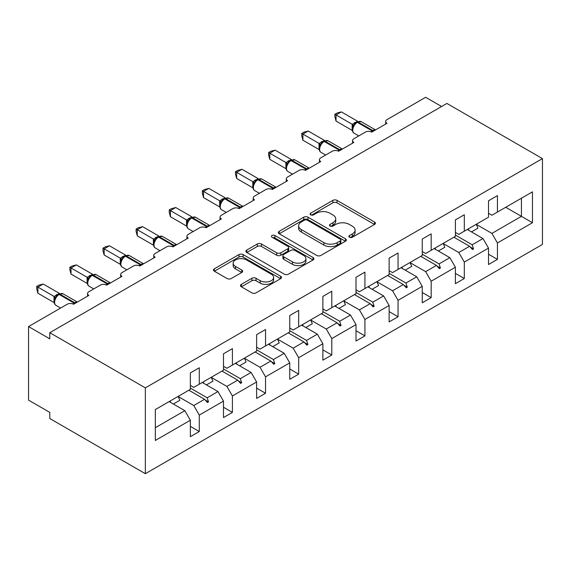 <?xml version="1.0" encoding="UTF-8"?>
<svg xmlns="http://www.w3.org/2000/svg" width="571" height="571" viewBox="0 0 571 571"><rect width="100%" height="100%" fill="white"/><g stroke="black" fill="none" stroke-linecap="round" stroke-linejoin="round"><path stroke-width="0.86" d="M349.481 237.229A2.063 1.192 0 0 0 352.4 237.229L374.54 224.446A2.948 1.699 0 0 0 375.404 223.24A2.948 1.699 0 0 0 374.54 222.033L337.026 200.378A2.948 1.699 0 0 0 332.857 200.378L310.71 213.161A2.063 1.192 0 0 0 310.103 214.004A2.063 1.192 0 0 0 310.71 214.846A2.063 1.192 0 0 0 313.629 214.846L316.491 213.19A9.436 5.446 0 0 1 329.831 213.19L332.957 214.996A9.436 5.446 0 0 1 335.719 218.85A9.436 5.446 0 0 1 332.957 222.697L330.095 224.353A2.063 1.192 0 0 0 329.488 225.195A2.063 1.192 0 0 0 330.095 226.037A2.063 1.192 0 0 0 333.014 226.037L335.876 224.382A9.436 5.446 0 0 1 349.216 224.382L352.343 226.187A9.436 5.446 0 0 1 355.105 230.042A9.436 5.446 0 0 1 352.343 233.889L349.481 235.545A2.063 1.192 0 0 0 348.874 236.387A2.063 1.192 0 0 0 349.481 237.229L349.481 235.545M241.347 284.372A2.948 1.699 0 0 0 240.484 285.579A2.948 1.699 0 0 0 241.347 286.778L251.875 292.859A2.948 1.699 0 0 0 256.044 292.859L280.639 278.655A2.948 1.699 0 0 0 281.503 277.456A2.948 1.699 0 0 0 280.639 276.25L243.125 254.587A2.948 1.699 0 0 0 238.956 254.587L214.353 268.791A2.948 1.699 0 0 0 213.497 269.99A2.948 1.699 0 0 0 214.353 271.196L227.072 278.534A2.948 1.699 0 0 0 231.241 278.534L241.769 272.46A2.948 1.699 0 0 0 242.632 271.254A2.948 1.699 0 0 0 241.769 270.054L235.459 266.414A7.887 4.554 0 0 1 233.154 263.195A7.887 4.554 0 0 1 238.021 258.984A7.887 4.554 0 0 1 246.615 259.976L271.311 274.237A7.887 4.554 0 0 1 273.623 277.456A7.887 4.554 0 0 1 268.755 281.66A7.887 4.554 0 0 1 260.162 280.675L256.044 278.298A2.948 1.699 0 0 0 251.875 278.298L241.347 284.372L241.347 286.778M542.45 158.61L145.348 387.873L145.348 473.694L542.45 244.431L542.45 158.61L446.893 103.437L49.784 332.7L49.784 338.831L28.55 326.569L67.2 304.257A4.504 2.598 180 0 1 73.566 304.257L88.862 295.428A4.504 2.598 0 0 1 87.541 293.594A4.504 2.598 0 0 1 88.862 291.752L100.325 285.129A4.504 2.598 180 0 1 106.698 285.129L121.987 276.307A4.504 2.598 0 0 1 120.667 274.465A4.504 2.598 0 0 1 121.987 272.624L133.457 266.007A4.504 2.598 180 0 1 139.824 266.007L155.112 257.178A4.504 2.598 0 0 1 153.792 255.337A4.504 2.598 0 0 1 155.112 253.503L166.582 246.879A4.504 2.598 180 0 1 172.949 246.879L188.244 238.05A4.504 2.598 0 0 1 186.924 236.216A4.504 2.598 0 0 1 188.244 234.374L199.707 227.75A4.504 2.598 180 0 1 206.081 227.75L221.37 218.929A4.504 2.598 0 0 1 220.049 217.087A4.504 2.598 0 0 1 221.37 215.246L232.832 208.629A4.504 2.598 180 0 1 239.206 208.629L254.495 199.8A4.504 2.598 0 0 1 253.174 197.959A4.504 2.598 0 0 1 254.495 196.124L265.965 189.501A4.504 2.598 180 0 1 272.331 189.501L287.627 180.672A4.504 2.598 0 0 1 286.307 178.837A4.504 2.598 0 0 1 287.627 176.996L299.09 170.379A4.504 2.598 180 0 1 305.464 170.379L320.752 161.55A4.504 2.598 0 0 1 319.432 159.709A4.504 2.598 0 0 1 320.752 157.867L332.215 151.251A4.504 2.598 180 0 1 338.589 151.251L353.877 142.422A4.504 2.598 0 0 1 352.557 140.58A4.504 2.598 0 0 1 353.877 138.746L365.347 132.122A4.504 2.598 180 0 1 371.714 132.122L387.002 123.293A4.504 2.598 0 0 1 385.689 121.459A4.504 2.598 0 0 1 387.002 119.617L425.652 97.306L441.583 106.499M145.348 387.873L49.784 332.7M316.698 255.43A2.948 1.699 0 0 0 320.873 255.43L345.469 241.233A2.948 1.699 0 0 0 346.333 240.027A2.948 1.699 0 0 0 345.469 238.821L307.947 217.166A2.948 1.699 0 0 0 303.779 217.166L279.183 231.362A2.948 1.699 0 0 0 278.32 232.568A2.948 1.699 0 0 0 279.183 233.767L316.698 255.43M272.817 237.679A2.063 1.192 0 0 1 274.908 237.964L274.908 235.516L313.051 257.535A2.948 1.699 0 0 1 313.914 258.742A2.948 1.699 0 0 1 313.051 259.948L288.455 274.144A2.948 1.699 0 0 1 284.287 274.144L246.772 252.482L246.772 250.077A2.948 1.699 0 0 0 245.908 251.283A2.948 1.699 0 0 0 246.772 252.482M246.772 250.077L257.293 243.995A2.948 1.699 0 0 1 261.461 243.995L276.678 252.782A2.948 1.699 0 0 0 280.846 252.782L287.834 248.749A2.948 1.699 0 0 0 288.698 247.55A2.948 1.699 0 0 0 287.834 246.344L271.989 237.201A2.063 1.192 0 0 1 271.389 236.358A2.063 1.192 0 0 1 272.66 235.259A2.063 1.192 0 0 1 274.908 235.516M190.364 385.418L193.762 387.381L199.286 384.197L199.286 367.767L190.364 372.913L190.364 389.343L155.326 409.571L155.326 440.469L190.364 420.242L184.847 410.677L169.13 401.606M190.364 426.373L199.286 431.519L199.286 415.088L223.489 401.113L217.972 391.549L202.255 382.477M178.095 396.481L193.762 405.524L199.286 415.088M223.489 366.297L226.887 368.259L232.411 365.069L232.411 348.638L223.489 353.792L223.489 370.215L199.286 384.197M223.489 407.244L232.411 412.39L232.411 395.967L256.622 381.985L251.097 372.428L235.38 363.356M211.22 377.352L226.887 386.403L232.411 395.967M256.622 347.168L260.019 349.131L265.536 345.94L265.536 329.517L256.622 334.663L256.622 351.094L232.411 365.069M256.622 388.116L265.536 393.269L265.536 376.839L289.747 362.863L284.222 353.299L268.513 344.227M244.352 358.231L260.019 367.274L265.536 376.839M289.747 328.04L293.144 330.002L298.669 326.819L298.669 310.388L289.747 315.535L289.747 331.965L265.536 345.94M289.747 368.994L298.669 374.141L298.669 357.71L322.872 343.735L317.355 334.171L301.638 325.099M277.477 339.103L293.144 348.153L298.669 357.71M322.872 308.918L326.269 310.881L331.794 307.69L331.794 291.26L322.872 296.413L322.872 312.837L298.669 326.819M322.872 349.866L331.794 355.019L331.794 338.589L356.004 324.613L350.48 315.049L334.763 305.977M310.603 319.981L326.269 329.024L331.794 338.589M356.004 289.79L359.402 291.752L364.919 288.562L364.919 272.139L356.004 277.285L356.004 293.715L331.794 307.69M356.004 330.737L364.919 335.891L364.919 319.46L389.129 305.485L383.605 295.921L367.895 286.849M343.735 300.853L359.402 309.896L364.919 319.46M389.129 270.668L392.527 272.624L398.051 269.441L398.051 253.01L389.129 258.156L389.129 274.587L364.919 288.562M389.129 311.616L398.051 316.762L398.051 300.332L422.255 286.356L416.737 276.792L401.02 267.72M376.86 281.724L392.527 290.775L398.051 300.332M422.255 251.54L425.652 253.503L431.176 250.312L431.176 233.882L422.255 239.035L422.255 255.465L398.051 269.441M422.255 292.488L431.176 297.641L431.176 281.21L455.387 267.235L449.862 257.671L434.146 248.599M409.985 262.603L425.652 271.646L431.176 281.21M455.387 232.411L458.784 234.374L464.302 231.184L464.302 214.76L455.387 219.906L455.387 236.337L431.176 250.312M455.387 273.366L464.302 278.512L464.302 262.082L488.512 248.107L488.512 264.537L497.434 259.384L497.434 242.96L532.472 222.726L521.43 216.352L521.43 198.208L532.472 191.835L532.472 222.726M443.117 243.474L458.784 252.518L464.302 262.082M488.512 213.29L491.909 215.246L497.434 212.062L497.434 195.632L488.512 200.778L488.512 217.208L464.302 231.184M488.512 254.238L497.434 259.384M476.243 224.346L491.909 233.396L497.434 242.96M28.55 326.569L28.55 400.135L49.784 412.39L49.784 418.522L145.348 473.694M199.286 431.519L190.364 436.672L190.364 420.242M232.411 412.39L223.489 417.544L223.489 401.113M265.536 393.269L256.622 398.415L256.622 381.985M298.669 374.141L289.747 379.294L289.747 362.863M331.794 355.019L322.872 360.165L322.872 343.735M364.919 335.891L356.004 341.037L356.004 324.613M398.051 316.762L389.129 321.916L389.129 305.485M431.176 297.641L422.255 302.787L422.255 286.356M464.302 278.512L455.387 283.659L455.387 267.235M497.434 212.062L532.472 191.835M207.173 379.644L208.522 378.858M190.364 388.087L207.173 397.787L217.972 391.549M193.762 405.524L204.561 399.293L207.459 402.526L208.522 401.913L207.173 397.787M188.851 390.221L204.561 399.293M240.298 360.515L241.647 359.737M223.489 368.959L240.298 378.659L251.097 372.428M226.887 386.403L237.693 380.165L240.584 383.398L241.647 382.784L240.298 378.659M221.976 371.093L237.693 380.165M273.423 341.387L274.779 340.609M256.622 349.83L273.423 359.537L284.222 353.299M260.019 367.274L270.818 361.043L273.716 364.269L274.779 363.656L273.423 359.537M255.101 351.964L270.818 361.043M306.556 322.265L307.905 321.48M289.747 330.709L306.556 340.409L317.355 334.171M293.144 348.153L303.943 341.915L306.841 345.148L307.905 344.534L306.556 340.409M288.234 332.843L303.943 341.915M339.681 303.137L341.03 302.359M322.872 311.58L339.681 321.28L350.48 315.049M326.269 329.024L337.076 322.786L339.966 326.02L341.03 325.406L339.681 321.28M321.359 313.715L337.076 322.786M372.806 284.008L374.155 283.23M356.004 292.452L372.806 302.159L383.605 295.921M359.402 309.896L370.201 303.665L373.099 306.891L374.155 306.284L372.806 302.159M354.484 294.586L370.201 303.665M405.938 264.887L407.287 264.109M389.129 273.331L405.938 283.03L416.737 276.792M392.527 290.775L403.326 284.536L406.224 287.77L407.287 287.156L405.938 283.03M387.616 275.465L403.326 284.536M439.063 245.758L440.412 244.98M422.255 254.202L439.063 263.902L449.862 257.671M425.652 271.646L436.458 265.408L439.349 268.641L440.412 268.027L439.063 263.902M420.741 256.336L436.458 265.408M472.188 226.637L473.537 225.852M455.387 235.074L472.188 244.781L482.987 238.542L467.278 229.471M458.784 252.518L469.583 246.287L472.481 249.52L473.537 248.906L472.188 244.781M453.866 237.215L469.583 246.287M482.987 238.542L488.512 248.107M491.909 233.396L521.43 216.352L505.713 207.28M155.326 427.722L184.847 410.677M470.204 246.979L473.537 248.906M437.072 266.1L440.412 268.027M403.947 285.229L407.287 287.156M370.822 304.35L374.155 306.284M337.689 323.479L341.03 325.406M304.564 342.607L307.905 344.534M271.439 361.728L274.779 363.656M238.307 380.857L241.647 382.784M205.182 399.986L208.522 401.913M350.301 237.522L352.343 236.344A9.436 5.446 0 0 0 355.105 232.49L355.105 230.042M335.719 218.85L335.719 221.298A9.436 5.446 0 0 1 332.957 225.152L330.916 226.33M374.505 224.467L337.026 202.826A2.948 1.699 0 0 0 332.857 202.826L311.53 215.139M345.426 241.255L307.947 219.614A2.948 1.699 0 0 0 303.779 219.614L279.219 233.796M340.252 240.869A2.063 1.192 0 0 0 340.858 240.027A2.063 1.192 0 0 0 340.252 239.185L307.319 220.17A2.063 1.192 0 0 0 304.4 220.17L301.381 221.919A9.436 5.446 0 0 0 298.619 225.766A9.436 5.446 0 0 0 301.381 229.621L323.893 242.618A9.436 5.446 0 0 0 337.233 242.618L340.252 240.869L340.252 243.325A2.063 1.192 0 0 0 340.858 242.482L340.858 240.027M298.619 225.766L298.619 228.222A9.436 5.446 0 0 0 301.381 232.069L301.381 229.621M340.252 243.325L337.233 245.066A9.436 5.446 0 0 1 323.893 245.066L301.381 232.069M246.808 252.503L257.293 246.451L257.293 243.995M288.698 247.55L288.698 249.998A2.948 1.699 0 0 1 287.834 251.204L280.846 255.237A2.948 1.699 0 0 1 276.678 255.237L261.461 246.451A2.948 1.699 0 0 0 257.293 246.451M274.908 237.964L313.015 259.969M292.473 261.896A7.887 4.554 0 0 0 301.067 262.888A7.887 4.554 0 0 0 305.935 258.677A7.887 4.554 0 0 0 303.622 255.458L294.921 250.441A2.948 1.699 0 0 0 290.753 250.441L283.766 254.466A2.948 1.699 0 0 0 282.902 255.672A2.948 1.699 0 0 0 283.766 256.879L292.473 261.896L292.473 264.352A7.887 4.554 0 0 0 301.067 265.337A7.887 4.554 0 0 0 305.935 261.133L305.935 258.677M282.902 255.672L282.902 258.128A2.948 1.699 0 0 0 283.766 259.327L283.766 256.879M292.473 264.352L283.766 259.327M273.623 277.456L273.623 279.904A7.887 4.554 0 0 1 268.755 284.115A7.887 4.554 0 0 1 260.162 283.123L256.044 280.746A2.948 1.699 0 0 0 251.875 280.746L241.39 286.806M233.154 263.195L233.154 265.643A7.887 4.554 0 0 0 235.459 268.862L235.459 266.414M241.726 272.481L235.459 268.862M280.604 278.677L243.125 257.043A2.948 1.699 0 0 0 238.956 257.043L214.396 271.218M336.041 121.088L334.877 116.734L334.877 114.286L336.041 114.957L341.351 111.895L357.56 121.252L352.25 124.321L336.041 114.957L336.041 121.088L352.157 130.395L352.157 124.264M356.375 122.487A1.499 0.864 60 0 1 356.575 122.273L354.677 123.864L352.964 126.634C351.893 129.945 352.271 132.137 354.099 133.207L358.781 135.912M354.013 125.463L352.25 124.321M334.877 114.286L336.997 113.058L341.351 111.895M468.149 228.964A24.025 13.868 60 0 1 468.841 230.377M476.221 224.31A24.025 13.868 60 0 1 477.956 228.157L471.475 231.897M435.023 248.092A24.025 13.868 60 0 1 435.716 249.498M443.096 243.432A24.025 13.868 60 0 1 444.823 247.286L438.35 251.019M401.898 267.221A24.025 13.868 60 0 1 402.584 268.627M409.964 262.56A24.025 13.868 60 0 1 411.698 266.407L405.224 270.147M302.916 140.216L301.745 135.862L301.745 133.414L302.916 134.085L308.219 131.023L324.435 140.38L319.125 143.449L302.916 134.085L302.916 140.216L319.032 149.523L319.032 143.392M323.25 141.608A1.499 0.864 60 0 1 323.45 141.401L321.552 142.986L319.839 145.755C318.768 149.074 319.146 151.265 320.973 152.336L325.656 155.041M320.888 144.584L319.125 143.449M301.745 133.414L303.865 132.186L308.219 131.023M269.783 159.345L268.62 154.991L268.62 152.536L269.783 153.214L275.094 150.144L291.31 159.502L285.992 162.571L269.783 153.214L269.783 159.345L285.9 168.645L285.9 162.514M290.118 160.736A1.499 0.864 60 0 1 290.325 160.522L288.426 162.114L286.706 164.883C285.643 168.195 286.021 170.394 287.848 171.464L292.53 174.162M287.763 163.713L285.992 162.571M268.62 152.536L270.74 151.315L275.094 150.144M368.766 286.342A24.025 13.868 60 0 1 369.458 287.755M376.839 281.681A24.025 13.868 60 0 1 378.573 285.536L372.092 289.276M335.641 305.471A24.025 13.868 60 0 1 336.333 306.877M343.713 300.81A24.025 13.868 60 0 1 345.441 304.664L338.967 308.397M236.658 178.466L235.495 174.112L235.495 171.664L236.658 172.335L241.968 169.273L258.178 178.63L252.867 181.699L236.658 172.335L236.658 178.466L252.775 187.773L252.775 181.642M256.993 179.865A1.499 0.864 60 0 1 257.193 179.651L255.301 181.235L253.581 184.012C252.51 187.324 252.889 189.515 254.716 190.586L259.398 193.291M254.63 182.841L252.867 181.699M235.495 171.664L237.615 170.436L241.968 169.273M203.533 197.595L202.362 193.241L202.362 190.793L203.533 191.463L208.843 188.401L225.053 197.759L219.742 200.821L203.533 191.463L203.533 197.595L219.649 206.895L219.649 200.771M223.868 198.986A1.499 0.864 60 0 1 224.068 198.779L222.169 200.364L220.456 203.133C219.385 206.452 219.764 208.643 221.591 209.714L226.273 212.419M221.505 201.963L219.742 200.821M202.362 190.793L204.482 189.565L208.843 188.401M302.516 324.592A24.025 13.868 60 0 1 303.201 326.005M310.581 319.938A24.025 13.868 60 0 1 312.316 323.786L305.842 327.526M170.401 216.723L169.237 212.362L169.237 209.914L170.401 210.592L175.711 207.523L191.927 216.88L186.61 219.949L170.401 210.592L170.401 216.723L186.517 226.023L186.517 219.892M190.735 218.115A1.499 0.864 60 0 1 190.942 217.901L189.044 219.492L187.324 222.262C186.26 225.574 186.638 227.772 188.466 228.843L193.148 231.54M188.38 221.091L186.61 219.949M169.237 209.914L171.357 208.693L175.711 207.523M269.384 343.721A24.025 13.868 60 0 1 270.076 345.134M277.456 339.06A24.025 13.868 60 0 1 279.19 342.914L272.71 346.654M137.276 235.844L136.112 231.491L136.112 229.042L137.276 229.713L142.586 226.651L158.795 236.009L153.485 239.078L137.276 229.713L137.276 235.844L153.392 245.152L153.392 239.021M157.61 237.243A1.499 0.864 60 0 1 157.817 237.029L155.919 238.614L154.199 241.383A3.305 2.391 18 0 0 153.378 239.063M155.248 240.22L153.485 239.078M136.112 229.042L138.232 227.815L142.586 226.651M236.258 362.849A24.025 13.868 60 0 1 236.951 364.255M244.331 358.188A24.025 13.868 60 0 1 246.065 362.035L239.584 365.775M104.15 254.973L102.98 250.619L102.98 248.171L104.15 248.842L109.461 245.78L125.67 255.137L120.36 258.199L104.15 248.842L104.15 254.973L120.267 264.273L120.267 258.149M124.485 256.365A1.499 0.864 60 0 1 124.685 256.151L122.786 257.742L121.073 260.512C120.003 263.831 120.381 266.022 122.208 267.092L126.89 269.798M122.123 259.341L120.36 258.199M102.98 248.171L105.1 246.943L109.461 245.78M203.133 381.97A24.025 13.868 60 0 1 203.826 383.384M211.199 377.317A24.025 13.868 60 0 1 212.933 381.164L206.459 384.904M71.018 274.094L69.855 269.74L69.855 267.292L71.018 267.97L76.328 264.901L92.545 274.258L87.227 277.328L71.018 267.97L71.018 274.094L87.135 283.402L87.135 277.27M91.353 275.493A1.499 0.864 60 0 1 91.56 275.279L89.661 276.871L87.941 279.64A3.305 2.391 18 0 0 87.12 277.313M88.997 278.47L87.227 277.328M69.855 267.292L71.975 266.072L76.328 264.901M170.001 401.099A24.025 13.868 60 0 1 170.693 402.505M178.073 396.438A24.025 13.868 60 0 1 179.808 400.292L173.327 404.032M37.893 293.223L36.73 288.869L36.73 286.421L37.893 287.092L43.203 284.03L59.413 293.387L54.102 296.456L37.893 287.092L37.893 293.223L54.009 302.53L54.009 296.399M58.228 294.622A1.499 0.864 60 0 1 58.435 294.408L56.536 295.992L54.816 298.761A3.305 2.391 18 0 0 53.995 296.442M55.865 297.591L54.102 296.456M36.73 286.421L38.849 285.193L43.203 284.03M352.343 236.344L352.343 233.889M330.095 226.037L330.095 224.353M332.957 225.152L332.957 222.697M310.71 214.846L310.71 213.161M332.857 202.826L332.857 200.378M337.026 202.826L337.026 200.378M374.54 224.446L374.54 222.033M279.183 233.767L279.183 231.362M303.779 219.614L303.779 217.166M307.947 219.614L307.947 217.166M345.469 241.233L345.469 238.821M323.893 245.066L323.893 242.618M337.233 245.066L337.233 242.618M261.461 246.451L261.461 243.995M276.678 255.237L276.678 252.782M280.846 255.237L280.846 252.782M287.834 251.204L287.834 248.749M313.051 259.948L313.051 257.535M251.875 280.746L251.875 278.298M256.044 280.746L256.044 278.298M260.162 283.123L260.162 280.675M241.769 272.46L241.769 270.054M214.353 271.196L214.353 268.791M238.956 257.043L238.956 254.587M243.125 257.043L243.125 254.587M280.639 278.655L280.639 276.25M373.434 131.13A1.499 0.864 -120 0 0 372.834 130.559A6.459 3.726 -60 0 1 375.404 129.995M357.218 121.901L361.193 121.659A6.459 3.726 120 0 0 357.967 121.98A1.499 0.864 -120 0 0 357.218 121.901L356.575 122.273A1.499 0.864 60 0 1 357.332 122.344A6.459 3.726 120 0 0 352.764 130.252A6.459 3.726 120 0 0 354.099 133.207M371.014 131.794A6.459 3.726 -60 0 1 372.192 130.93L372.834 130.559L357.967 121.98L357.332 122.344L372.192 130.93A1.499 0.864 60 0 1 372.799 131.501M355.883 122.736A3.305 1.906 60 0 1 354.912 122.422M355.433 123.1A3.305 1.906 60 0 1 354.277 122.786M352.957 126.655A3.305 2.391 18 0 0 352.143 124.307M340.309 150.259A1.499 0.864 -120 0 0 339.702 149.688A6.459 3.726 -60 0 1 342.279 149.117M324.085 141.03L328.068 140.787A6.459 3.726 120 0 0 324.842 141.101A1.499 0.864 -120 0 0 324.085 141.03L323.45 141.401A1.499 0.864 60 0 1 324.2 141.472A6.459 3.726 120 0 0 319.639 149.381A6.459 3.726 120 0 0 320.973 152.336M337.882 150.915A6.459 3.726 -60 0 1 339.067 150.052L339.702 149.688L324.842 141.101L324.2 141.472L339.067 150.052A1.499 0.864 60 0 1 339.674 150.623M322.751 141.865A3.305 1.906 60 0 1 321.787 141.551M322.308 142.229A3.305 1.906 60 0 1 321.145 141.915M319.831 145.776A3.305 2.391 18 0 0 319.018 143.428M307.184 169.38A1.499 0.864 -120 0 0 306.577 168.816A6.459 3.726 -60 0 1 309.154 168.245M290.96 160.158L294.943 159.909A6.459 3.726 120 0 0 291.71 160.23A1.499 0.864 -120 0 0 290.96 160.158L290.325 160.522A1.499 0.864 60 0 1 291.074 160.601A6.459 3.726 120 0 0 286.506 168.509A6.459 3.726 120 0 0 287.848 171.464M304.757 170.044A6.459 3.726 -60 0 1 305.942 169.18L306.577 168.816L291.71 160.23L291.074 160.601L305.942 169.18A1.499 0.864 60 0 1 306.548 169.751M289.625 160.993A3.305 1.906 60 0 1 288.655 160.672M289.183 161.357A3.305 1.906 60 0 1 288.02 161.043M286.699 164.905A3.305 2.391 18 0 0 285.885 162.557M274.059 188.509A1.499 0.864 -120 0 0 273.452 187.938A6.459 3.726 -60 0 1 276.029 187.374M257.835 179.28L261.811 179.037A6.459 3.726 120 0 0 258.584 179.358A1.499 0.864 -120 0 0 257.835 179.28L257.193 179.651A1.499 0.864 60 0 1 257.949 179.722A6.459 3.726 120 0 0 253.381 187.631A6.459 3.726 120 0 0 254.716 190.586M271.632 189.172A6.459 3.726 -60 0 1 272.81 188.309L273.452 187.938L258.584 179.358L257.949 179.722L272.81 188.309A1.499 0.864 60 0 1 273.416 188.873M256.5 180.115A3.305 1.906 60 0 1 255.53 179.801M256.051 180.479A3.305 1.906 60 0 1 254.894 180.165M253.574 184.026A3.305 2.391 18 0 0 252.76 181.685M240.926 207.637A1.499 0.864 -120 0 0 240.32 207.066A6.459 3.726 -60 0 1 242.896 206.495M224.703 198.408L228.685 198.166A6.459 3.726 120 0 0 225.459 198.48A1.499 0.864 -120 0 0 224.703 198.408L224.068 198.779A1.499 0.864 60 0 1 224.817 198.851A6.459 3.726 120 0 0 220.256 206.759A6.459 3.726 120 0 0 221.591 209.714M238.5 208.294A6.459 3.726 -60 0 1 239.684 207.43L240.32 207.066L225.459 198.48L224.817 198.851L239.684 207.43A1.499 0.864 60 0 1 240.291 208.001M223.368 199.243A3.305 1.906 60 0 1 222.405 198.922M222.926 199.607A3.305 1.906 60 0 1 221.762 199.293M220.449 203.155A3.305 2.391 18 0 0 219.635 200.806M207.801 226.758A1.499 0.864 -120 0 0 207.194 226.187A6.459 3.726 -60 0 1 209.771 225.624M191.578 217.537L195.56 217.287A6.459 3.726 120 0 0 192.327 217.608A1.499 0.864 -120 0 0 191.578 217.537L190.942 217.901A1.499 0.864 60 0 1 191.692 217.979A6.459 3.726 120 0 0 187.124 225.888A6.459 3.726 120 0 0 188.466 228.843M205.374 227.422A6.459 3.726 -60 0 1 206.559 226.559L207.194 226.187L192.327 217.608L191.692 217.979L206.559 226.559A1.499 0.864 60 0 1 207.166 227.13M190.243 218.365A3.305 1.906 60 0 1 189.272 218.051M189.8 218.736A3.305 1.906 60 0 1 188.637 218.422M187.317 222.283A3.305 2.391 18 0 0 186.503 219.935M174.676 245.887A1.499 0.864 -120 0 0 174.069 245.316A6.459 3.726 -60 0 1 176.646 244.752M158.452 236.658L162.428 236.415A6.459 3.726 120 0 0 159.202 236.737A1.499 0.864 -120 0 0 158.452 236.658L157.817 237.029A1.499 0.864 60 0 1 158.567 237.101A6.459 3.726 120 0 0 153.999 245.009A6.459 3.726 120 0 0 155.333 247.964L160.016 250.669M172.249 246.551A6.459 3.726 -60 0 1 173.427 245.687L174.069 245.316L159.202 236.737L158.567 237.101L173.427 245.687A1.499 0.864 60 0 1 174.034 246.251M157.118 237.493A3.305 1.906 60 0 1 156.147 237.179M156.668 237.857A3.305 1.906 60 0 1 155.512 237.543M141.544 265.015A1.499 0.864 -120 0 0 140.937 264.444A6.459 3.726 -60 0 1 143.514 263.873M125.32 255.787L129.303 255.544A6.459 3.726 120 0 0 126.077 255.858A1.499 0.864 -120 0 0 125.32 255.787L124.685 256.151A1.499 0.864 60 0 1 125.434 256.229A6.459 3.726 120 0 0 120.874 264.137A6.459 3.726 120 0 0 122.208 267.092M139.117 265.672A6.459 3.726 -60 0 1 140.302 264.808L140.937 264.444L126.077 255.858L125.434 256.229L140.302 264.808A1.499 0.864 60 0 1 140.909 265.379M123.986 256.622A3.305 1.906 60 0 1 123.022 256.3M123.543 256.986A3.305 1.906 60 0 1 122.38 256.672M121.066 260.533A3.305 2.391 18 0 0 120.253 258.185M108.419 284.137A1.499 0.864 -120 0 0 107.812 283.566A6.459 3.726 -60 0 1 110.389 283.002M92.195 274.915L96.178 274.665A6.459 3.726 120 0 0 92.945 274.986A1.499 0.864 -120 0 0 92.195 274.915L91.56 275.279A1.499 0.864 60 0 1 92.309 275.358A6.459 3.726 120 0 0 87.741 283.259A6.459 3.726 120 0 0 89.083 286.221L93.765 288.919M105.992 284.801A6.459 3.726 -60 0 1 107.177 283.937L107.812 283.566L92.945 274.986L92.309 275.358L107.177 283.937A1.499 0.864 60 0 1 107.783 284.508M90.86 275.743A3.305 1.906 60 0 1 89.89 275.429M90.418 276.114A3.305 1.906 60 0 1 89.254 275.8M75.293 303.265A1.499 0.864 -120 0 0 74.687 302.694A6.459 3.726 -60 0 1 77.263 302.123M59.07 294.036L63.046 293.794A6.459 3.726 120 0 0 59.819 294.115A1.499 0.864 -120 0 0 59.07 294.036L58.435 294.408A1.499 0.864 60 0 1 59.184 294.479A6.459 3.726 120 0 0 54.616 302.387A6.459 3.726 120 0 0 55.951 305.342L60.633 308.047M72.867 303.922A6.459 3.726 -60 0 1 74.044 303.065L74.687 302.694L59.819 294.115L59.184 294.479L74.044 303.065A1.499 0.864 60 0 1 74.651 303.629M57.735 294.872A3.305 1.906 60 0 1 56.765 294.557M57.286 295.236A3.305 1.906 60 0 1 56.129 294.921M385.689 124.057L385.689 121.459M352.557 143.185L352.557 140.58M319.432 162.307L319.432 159.709M286.307 181.435L286.307 178.837M253.174 200.564L253.174 197.959M220.049 219.685L220.049 217.087M186.924 238.814L186.924 236.216M153.792 257.942L153.792 255.337M120.667 277.063L120.667 274.465M87.541 296.192L87.541 293.594M361.193 121.659L375.518 129.931M328.068 140.787L342.393 149.052M294.943 159.909L309.261 168.181M261.811 179.037L276.136 187.309M228.685 198.166L243.01 206.431M195.56 217.287L209.878 225.559M162.428 236.415L176.753 244.688M154.199 241.383C153.128 244.702 153.506 246.893 155.333 247.964M129.303 255.544L143.628 263.809M96.178 274.665L110.496 282.938M87.948 279.64C86.878 282.952 87.256 285.143 89.083 286.221M63.046 293.794L77.371 302.059M54.816 298.761C53.745 302.08 54.124 304.272 55.951 305.342"/></g></svg>
